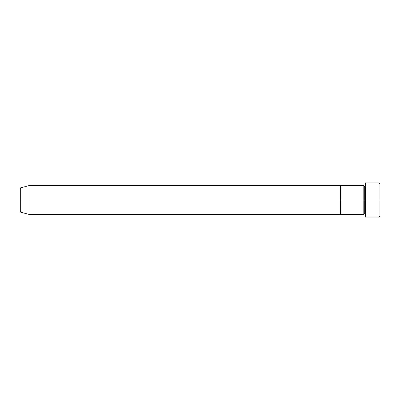 <?xml version="1.0" encoding="UTF-8"?>
<svg xmlns="http://www.w3.org/2000/svg" width="400" height="400" viewBox="0 0 400 400"><rect width="100%" height="100%" fill="white"/><g stroke="black" fill="none" stroke-linecap="round" stroke-linejoin="round"><path stroke-width="0.6" d="M365.6 214.4L364.7 213.5L363.8 214.4L363.8 200L364.7 200L364.7 186.5L364.7 200L365.6 200L365.6 217.1L365.6 182.9L365.6 200L380 200L380 183.8L380 216.2L380 200L379.1 200L379.1 217.1L379.1 200L364.7 200L364.7 186.5L364.7 200L363.8 200L363.8 185.6L363.8 200L340.4 200L340.4 214.4L340.4 185.6L340.4 200L363.8 200L363.8 185.6L29 185.6L29 200L20 200L20 211.3L20 200L20.665 200L20.665 212.165L20.665 200L29 200L29 214.4L29 200L340.4 200L29 200L29 185.6L20.665 187.835L20.665 200L20.665 187.835L20 188.7L20 200L20 188.7M379.1 200L379.1 182.9L379.1 200M363.8 200L363.8 214.4L363.8 200M364.7 200L364.7 213.5L364.7 200M363.8 214.4L340.4 214.4L340.4 185.6L340.4 214.4L29 214.4L20.665 212.165L20 211.3M365.6 217.1L379.1 217.1L380 216.2M363.8 185.6L364.7 186.5L365.6 185.6M380 183.8L379.1 182.9L365.6 182.9"/></g></svg>
